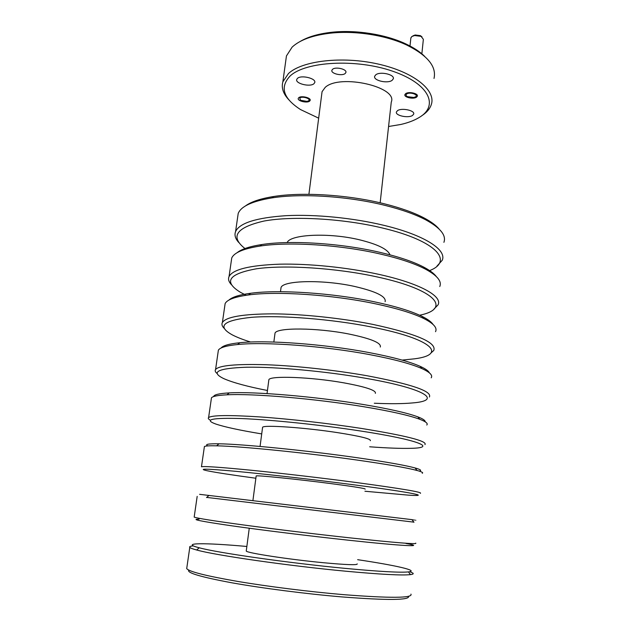 <?xml version="1.0" encoding="UTF-8"?>
<svg xmlns="http://www.w3.org/2000/svg" width="631" height="631" viewBox="0 0 631 631"><rect width="100%" height="100%" fill="white"/><g stroke="black" fill="none" stroke-linecap="round" stroke-linejoin="round"><path stroke-width="0.95" d="M299.772 98.01L300.522 100.29L307.029 101.41L308.638 100.786C311.493 98.767 302.146 95.825 299.772 98.01M421.839 54.014L423.362 39.319L421.066 36.353L414.559 35.533L411.72 36.598L410.836 38.199M406.727 93.948C405.607 94.831 405.843 95.738 407.452 96.669L413.833 97.474L415.49 96.858C419.11 94.737 409.874 91.653 406.727 93.948M412.926 35.841L415.19 34.989L420.388 35.651L421.989 36.866M345.173 73.504L345.875 72.541C347.263 69.252 335.621 66.413 332.569 69.315L331.906 70.246C330.565 73.543 342.041 76.343 345.173 73.504M309.655 101.102L310.16 100.408C311.296 97.797 301.168 95.368 298.747 97.687L298.266 98.357C297.169 100.984 307.171 103.381 309.655 101.102M416.499 97.19L417.351 96.172C418.479 93.451 408.762 91.306 405.717 93.617L404.897 94.603C403.808 97.332 413.4 99.461 416.499 97.19M388.57 126.5L400.74 124.481C408.028 122.816 414.117 120.513 419.031 117.571C439.2 105.937 429.514 83.781 392.734 71.232C356.144 58.478 305.483 61.396 290.102 76.012C279.651 87.133 283.13 98.318 300.545 109.573L318.663 118.163M289.069 100.037C283.272 93.98 281.197 87.906 282.862 81.817L288.485 73.511C302.131 60.75 342.018 55.946 377.709 63.944C413.471 71.824 435.895 90.036 431.423 104.194C430.097 108.627 426.832 112.507 421.611 115.844M434.002 78.457C436.739 66.594 427.605 55.433 406.593 44.975C385.801 35.21 355.008 30.406 330.376 33.175C312.597 35.281 299.843 39.934 292.106 47.144L286.442 55.938L285.811 60.489M380.154 202.803L391.267 102.088C398.177 86.928 339.991 73.59 325.241 87.338L322.062 91.684L321.794 93.743M412.5 115.465L413.676 114.116C415.198 110.512 401.679 107.585 397.53 110.638L396.426 111.939C394.967 115.552 408.241 118.439 412.5 115.465M313.954 83.702L314.735 82.606C316.517 78.465 301.129 74.679 297.461 78.386L296.744 79.427C295.048 83.584 310.152 87.315 313.954 83.702M392.119 80.326L393.279 78.859C395.061 74.584 380.13 71.114 375.768 74.821L374.696 76.225C372.992 80.508 387.631 83.923 392.119 80.326M245.427 205.958C251.004 201.786 260.382 198.647 273.562 196.525C302.383 191.824 348.927 194.798 384.91 203.947C400.914 207.993 413.928 212.639 423.953 217.884C430.997 221.615 436.053 225.338 439.121 229.061M443.901 242.336C446.488 235.355 440.375 227.83 425.57 219.754C415.34 214.422 402.042 209.681 385.667 205.556C348.856 196.209 301.2 193.157 271.772 197.929C252.187 201.202 240.995 206.376 238.202 213.452L237.627 217.387M428.694 270.936C454.281 261.786 437.338 240.932 382.291 227.972C342.948 218.484 292.547 215.715 263.963 221.055C235.742 227.586 229.66 236.94 245.719 249.119M238.841 242.556C235.324 238.755 234.235 235.087 235.576 231.569C239.551 222.988 256.399 217.695 286.111 215.676C315.082 214.193 352.918 217.884 383.53 225.251C424.545 235.008 447.079 249.908 442.213 260.295L436.92 266.179M237.043 252.739C241.436 249.142 249.71 246.405 261.865 244.536C290.323 240.048 340.819 243.211 379.633 252.282C398.232 256.612 412.777 261.471 423.267 266.866C429.577 270.155 433.915 273.365 436.273 276.496M439.76 286.529C442.039 281.237 437.109 275.361 424.971 268.893C414.275 263.403 399.415 258.458 380.39 254.041C340.677 244.789 288.966 241.539 259.933 246.082C243.487 248.661 234.085 252.645 231.735 258.016L231.254 261.368M419.615 315.224C451.378 308.89 436.802 289.771 376.952 276.883C336.615 268.009 285.062 264.697 256.501 268.774C228.43 273.886 223.145 281.773 240.648 292.429L246.137 295.276M231.506 284.77C228.737 281.883 227.925 279.139 229.053 276.536C232.847 269.398 249.718 265.28 279.651 264.176C308.859 263.513 347.145 267.394 378.198 274.217C419.804 283.264 442.781 296.255 438.04 304.883L434.12 308.93M228.919 300.096C232.129 297.067 239.37 294.795 250.641 293.273C278.295 289.392 332.608 292.95 374.238 301.784C395.385 306.264 411.294 311.115 421.973 316.344C427.684 319.183 431.375 321.881 433.04 324.437M435.524 331.685C437.512 327.86 433.592 323.466 423.748 318.505C412.871 313.205 396.615 308.275 374.98 303.708C332.395 294.693 276.772 291.025 248.575 294.945C234.913 296.799 227.097 299.678 225.133 303.574L224.739 306.303M402.105 360.096L414.528 358.818C447.387 354.717 432.842 338.942 371.485 326.984C331.52 319.057 280.716 315.066 251.706 317.298C223.059 320.327 216.591 326.188 232.303 334.88C236.948 337.301 243.045 339.675 250.594 342.026M224.234 328.38C222.049 326.29 221.434 324.326 222.388 322.504C225.993 316.872 242.88 313.993 273.042 313.852C302.486 314.049 341.237 318.119 372.732 324.373C416.492 333.823 436.841 342.515 433.773 350.442L430.934 353.029M221.071 348.028C222.995 345.583 229.242 343.816 239.788 342.728C266.25 339.833 324.263 344.045 368.701 352.5C392.387 357.004 409.535 361.61 420.143 366.335C425.404 368.717 428.488 370.894 429.395 372.874M431.202 377.835C432.921 375.279 429.845 372.211 421.989 368.622C411.191 363.85 393.673 359.173 369.443 354.583C323.979 345.977 264.563 341.631 237.603 344.526C226.419 345.654 220.006 347.531 218.381 350.15L218.081 352.24M374.309 403.233C390.179 403.943 403.035 403.832 412.871 402.901C442.631 400.551 426.012 388.775 365.885 378.324C326.266 371.336 276.197 366.737 246.792 367.218C217.616 368.236 210.013 372.077 223.989 378.718C233.155 382.694 247.636 386.614 267.449 390.486M217.088 373.481C215.266 372.03 214.761 370.705 215.573 369.506C218.973 365.459 235.876 363.866 266.266 364.742C295.955 365.838 335.179 370.113 367.139 375.76C411.554 384.176 432.314 391.259 429.403 397.017M213.633 396.583C213.925 394.683 219.131 393.46 229.258 392.9C254.151 391.386 315.76 396.552 363.03 404.463C389.256 408.864 407.523 412.997 417.84 416.862C422.873 418.795 425.326 420.443 425.207 421.808M426.785 425.026C428.244 423.543 425.893 421.626 419.749 419.276C409.251 415.387 390.589 411.199 363.764 406.727C315.397 398.674 252.305 393.342 226.963 394.817C217.971 395.266 212.805 396.26 211.472 397.782L211.267 399.202M369.671 446.787C387.15 448.073 400.89 448.586 410.891 448.325C437.598 447.876 419.071 439.917 360.143 430.934C320.871 424.892 271.519 419.773 241.76 418.566C212.103 417.675 203.411 419.489 215.692 424C224.754 427.029 240.095 430.334 261.715 433.915M210.391 420.183C208.443 419.173 207.851 418.306 208.601 417.58C211.795 415.19 228.698 414.953 259.325 416.886C289.25 418.937 328.964 423.417 361.405 428.433C406.49 435.761 427.676 441.156 424.947 444.634M207.804 445.904C204.476 444.342 208.214 443.64 219.004 443.798C241.973 444.058 307.068 450.518 357.217 457.735C385.991 461.884 405.291 465.292 415.111 467.957C420.625 469.511 422.013 470.56 419.268 471.12M422.265 473.274C423.48 472.69 421.753 471.759 417.059 470.481C407.09 467.823 387.379 464.392 357.943 460.18C306.627 452.853 239.969 446.18 216.614 445.825C209.547 445.667 205.477 445.896 204.412 446.511L204.31 447.221M364.931 491.241L408.58 495.161C432.274 496.723 411.996 492.409 354.259 484.868C315.326 479.765 266.676 474.204 236.593 471.389C206.511 468.683 196.777 468.478 207.394 470.797C216.228 472.587 232.382 475.064 255.863 478.235M204.412 446.511L201.47 466.766C204.436 466.104 221.347 467.295 252.211 470.347C282.38 473.384 322.599 478.085 355.521 482.431C401.308 488.607 422.928 492.243 420.388 493.332M199.609 494.333L411.964 519.636C417.241 520.275 417.249 520.291 411.996 519.676M413.881 522.145L206.684 497.409M405.946 543.472C426.666 547.156 404.779 546.312 348.217 540.183C309.632 536.019 261.676 530.095 231.309 525.749C200.832 521.309 190.097 519.116 199.081 519.171M194.222 516.765L194.174 517.097C196.904 518.248 213.814 520.938 244.915 525.158C275.337 529.243 316.06 534.173 349.487 537.817C395.992 542.778 418.069 544.553 415.719 543.141M246.855 546.47C204.862 542.684 179.117 542.613 199.215 547.779C217.301 552.788 289.053 563.065 345.141 568.373C379.113 571.56 400.212 572.735 408.446 571.915C419.591 570.692 395.077 565.258 357.643 559.681M409.819 571.702L412.911 573.122C413.707 573.808 412.903 574.313 410.481 574.62C402.144 575.559 380.603 574.423 345.851 571.213C288.438 565.857 214.982 555.241 196.659 549.995C192.707 548.946 190.42 548.079 189.781 547.4C189.126 546.651 190.317 546.154 193.346 545.886M408.565 596.311C409.921 600.239 387.742 600.452 342.026 596.926C306.303 593.913 262.535 588.281 232.011 582.823C201.005 577.057 186.595 572.822 188.772 570.101M186.871 567.498L186.705 568.618C189.19 571.67 206.092 575.929 237.43 581.38C268.104 586.562 309.356 591.736 343.303 594.631C390.542 598.314 413.092 598.141 410.947 594.118M389.966 254.829C387.891 249.316 377.772 244.315 359.607 239.819C329.193 232.437 290.26 234.298 287.152 242.572M385.123 301.697C386.432 296.546 376.155 291.435 354.283 286.371C322.709 279.383 282.735 280.416 281.032 287.61L280.819 289.195M380.296 347.026C381.503 342.941 371.012 338.602 348.833 334.004C316.817 327.615 276.528 327.426 275.021 333.136L274.856 334.398M375.358 393.35C376.462 390.392 365.759 386.85 343.264 382.741C310.783 376.983 270.178 375.524 268.877 379.681L268.751 380.596M370.318 440.714C371.304 438.924 360.38 436.234 337.561 432.629C304.599 427.534 263.679 424.742 262.591 427.266L262.52 427.834M365.16 489.143C366.027 488.583 354.874 486.769 331.717 483.701C298.274 479.315 257.03 475.119 256.17 475.94L256.139 476.129M357.201 563.869C357.88 565.266 346.372 564.863 322.693 562.647C288.493 559.374 246.76 552.953 246.248 551.052L246.303 550.666M300.025 41.551C307.818 36.874 318.3 33.79 331.464 32.291C355.395 29.594 385.265 34.255 405.473 43.752C413.613 47.554 420.025 51.774 424.718 56.419M410.884 37.734L409.937 46.591M415.19 34.989L414.559 35.533M420.388 35.651L421.066 36.353M345.875 72.541L345.938 72.068M417.351 96.172L417.399 95.762M286.442 55.938L282.862 81.817M322.062 91.684L308.906 194.309M413.676 114.116L413.731 113.588M314.735 82.606L314.806 82.046M393.279 78.859L393.35 78.205M423.953 217.884L425.57 219.754M423.267 266.866L424.971 268.893M421.973 316.344L423.748 318.505M420.143 366.335L421.989 368.622M417.84 416.862L419.749 419.276M415.111 467.957L417.059 470.481M411.964 519.636L413.968 522.255M408.446 571.915L410.481 574.62M189.781 547.4L186.705 568.618M249.261 528.234L246.248 551.052M197.18 496.368L194.174 517.097M256.17 475.94L252.905 500.628M262.591 427.266L260.059 446.448M211.472 397.782L208.601 417.58M268.877 379.681L267.039 393.594M218.381 350.15L215.573 369.506M275.021 333.136L273.846 342.034M225.133 303.574L222.388 322.504M281.032 287.61L280.487 291.711M231.735 258.016L229.053 276.536M238.202 213.452L235.576 231.569M199.215 547.779L196.659 549.995M208.995 495.422L206.518 497.543M219.004 443.798L216.614 445.825M229.258 392.9L226.963 394.817M239.788 342.728L237.603 344.526M250.641 293.273L248.575 294.945M261.865 244.536L259.933 246.082M273.562 196.525L271.772 197.929M331.464 32.291L330.376 33.175M405.473 43.752L406.593 44.975"/></g></svg>
